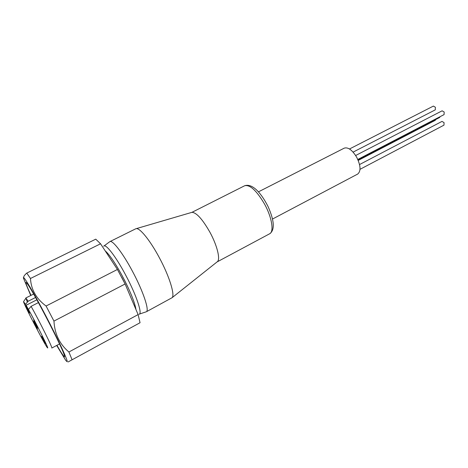 <?xml version="1.0" encoding="UTF-8"?>
<svg xmlns="http://www.w3.org/2000/svg" width="468" height="468" viewBox="0 0 468 468"><rect width="100%" height="100%" fill="white"/><g stroke="black" fill="none" stroke-linecap="round" stroke-linejoin="round"><path stroke-width="0.7" d="M349.485 148.988L433.386 106.084L435.38 107.254L435.298 109.845L353.094 152.112M355.657 155.505L442.114 110.817L444.173 112.01L444.079 114.607L357.804 159.453M359.541 164.549L441.997 121.405L444.05 122.604L443.974 125.143L360.015 169.317M258.441 191.851L344.255 148.14C348.098 146.981 352.228 149.988 356.645 157.154C360.734 165.543 361.085 171.177 357.692 174.055L272.54 219.024M217.14 261.887L217.526 261.559C220.475 258.962 217.047 245.25 209.956 232.292C202.539 219.281 196.548 212.624 191.985 212.32L244.682 185.732C249.959 184.474 256.575 190.581 264.531 204.042C271.826 217.175 274.195 231.438 269.796 233.696L217.053 261.94M135.72 228.799L136.282 228.641C139.961 227.887 150.327 240.704 159.354 257.722C169.34 276.225 175.143 294.992 172.101 297.695L146.303 311.787C149.643 310.752 143.231 291.359 132.608 271.557C122.961 253.287 112.501 239.762 109.898 241.611L135.72 228.799M31.023 295.355C27.817 288.452 26.114 284.275 25.915 282.824C25.869 282.181 26.29 282.45 27.185 283.637C32.725 290.289 62.057 346.841 64.303 355.2L64.566 356.827C63.935 356.897 61.39 353.059 56.938 345.314M27.355 302.164L25.828 297.97L28.144 301.234L35.574 297.478M38.417 302.609L31.087 306.341C39.382 321.019 52.907 348.268 51.831 348.034L59.506 343.945M31.087 306.341L28.46 309.447C36.135 323.201 48.584 348.163 47.707 347.976L47.449 347.806C45.109 345.413 24.125 304.966 23.523 301.673L25.535 304.317L28.144 301.234M29.542 313.121L25.74 305.809L29.542 313.121M37.405 329.437L33.673 322.259L37.405 329.437M37.481 328.355L33.673 321.025L37.481 328.355M45.443 343.623L41.623 336.281L45.443 343.623M37.557 327.226L33.667 319.738L37.557 327.226M104.054 245.934L109.898 241.611M121.709 277.337L123.897 281.56M125.319 284.445L130.689 297.11M30.748 295.489L23.4 278.004C22.856 274.406 33.322 291.897 45.882 315.953C58.447 339.984 68.381 361.559 67.117 361.711L65.836 360.518L56.669 345.46M68.071 361.975L140.055 322.727L138.101 314.595L68.907 352L72.101 359.787M68.907 352C59.652 344.255 54.668 333.953 53.955 321.095L125.12 283.977L138.101 314.595M46.069 306.019C36.323 298.83 31.122 289.657 30.467 278.489L26.77 273.078L95.759 239.16L100.556 243.787L117.421 269.469L46.069 306.019L53.955 321.095M26.77 273.078C24.722 274.915 23.71 276.249 23.728 277.085M117.421 269.469L125.12 283.977M30.467 278.489L100.556 243.787M28.46 309.447L25.535 304.317M440.125 116.667L439.633 117.491L358.014 159.939M435.761 119.504L435.281 120.311L358.213 160.419M103.68 246.209C105.528 243.208 115.929 256.593 125.74 275.207C136.516 295.32 142.845 314.59 138.961 314.227M105.247 250.936C110.46 255.218 118.626 268.989 122.803 276.968C127.202 285.106 134.848 301.38 135.936 309.488M36.873 299.807L26.015 305.311M269.615 233.801L269.89 233.643C274.944 229.729 274.342 220.715 268.088 206.61C261.706 194.004 252.86 183.041 244.682 185.732M191.985 212.32L136.282 228.641M217.526 261.559L172.101 297.695M33.626 294.044L25.828 297.97M23.663 301.462L25.834 298.315M139.4 314.081L145.881 311.916"/></g></svg>

